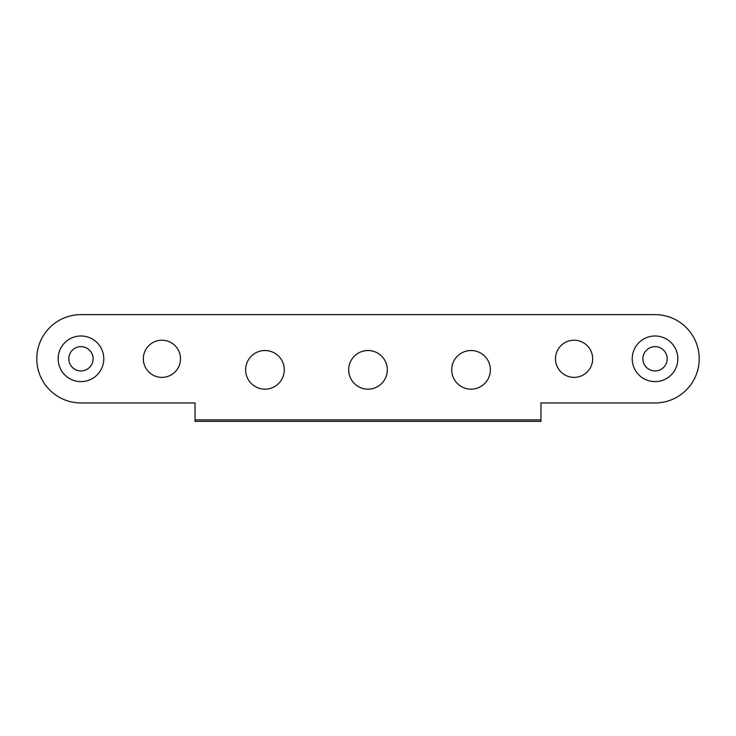 <?xml version="1.0" encoding="UTF-8"?>
<svg xmlns="http://www.w3.org/2000/svg" width="736" height="736" viewBox="0 0 736 736"><rect width="100%" height="100%" fill="white"/><g stroke="black" fill="none" stroke-linecap="round" stroke-linejoin="round"><path stroke-width="1.1" d="M264.96 350.52A19.32 19.32 0 0 0 245.64 369.84A19.32 19.32 0 0 0 264.96 389.16A19.32 19.32 0 0 0 284.28 369.84A19.32 19.32 0 0 0 264.96 350.52M368 350.52A19.32 19.32 0 0 0 348.68 369.84A19.32 19.32 0 0 0 368 389.16A19.32 19.32 0 0 0 387.32 369.84A19.32 19.32 0 0 0 368 350.52M471.04 350.52A19.32 19.32 0 0 0 451.72 369.84A19.32 19.32 0 0 0 471.04 389.16A19.32 19.32 0 0 0 490.36 369.84A19.32 19.32 0 0 0 471.04 350.52M161.92 340.216A18.584 18.584 0 0 0 143.336 358.8A18.584 18.584 0 0 0 161.92 377.384A18.584 18.584 0 0 0 180.504 358.8A18.584 18.584 0 0 0 161.92 340.216M574.08 340.216A18.584 18.584 0 0 0 555.496 358.8A18.584 18.584 0 0 0 574.08 377.384A18.584 18.584 0 0 0 592.664 358.8A18.584 18.584 0 0 0 574.08 340.216M80.96 335.984A22.816 22.816 0 0 0 58.144 358.8A22.816 22.816 0 0 0 80.96 381.616A22.816 22.816 0 0 0 103.776 358.8A22.816 22.816 0 0 0 80.96 335.984M80.96 346.656A12.144 12.144 0 0 0 68.816 358.8A12.144 12.144 0 0 0 80.96 370.944A12.144 12.144 0 0 0 93.104 358.8A12.144 12.144 0 0 0 80.96 346.656M655.04 335.984A22.816 22.816 0 0 0 632.224 358.8A22.816 22.816 0 0 0 655.04 381.616A22.816 22.816 0 0 0 677.856 358.8A22.816 22.816 0 0 0 655.04 335.984M655.04 346.656A12.144 12.144 0 0 0 642.896 358.8A12.144 12.144 0 0 0 655.04 370.944A12.144 12.144 0 0 0 667.184 358.8A12.144 12.144 0 0 0 655.04 346.656M540.96 419.888L540.96 402.96L655.04 402.96A44.16 44.16 0 0 0 699.2 358.8A44.16 44.16 0 0 0 655.04 314.64L80.96 314.64A44.16 44.16 0 0 0 36.8 358.8A44.16 44.16 0 0 0 80.96 402.96L195.04 402.96L195.04 419.888L540.96 419.888L540.96 421.36L195.04 421.36L195.04 419.888"/></g></svg>
